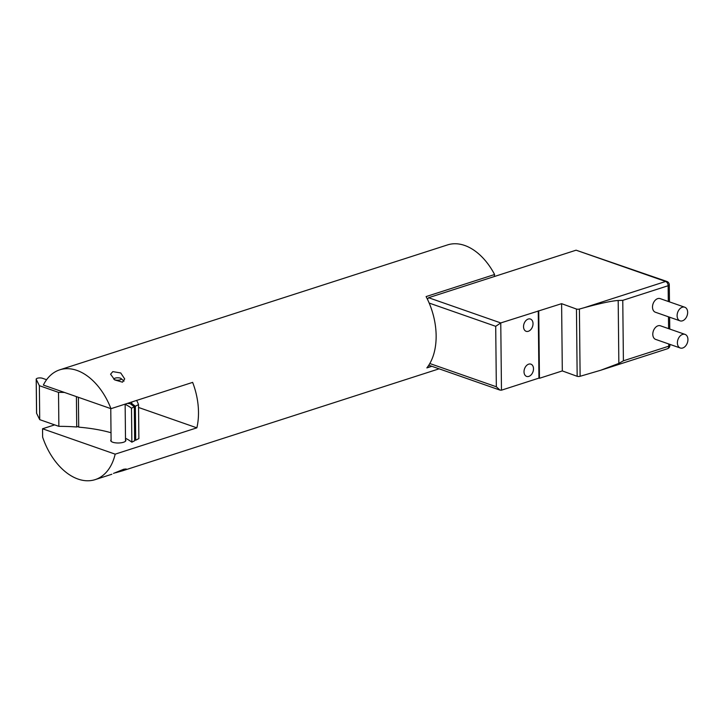 <?xml version="1.0" encoding="UTF-8"?>
<svg xmlns="http://www.w3.org/2000/svg" width="724" height="724" viewBox="0 0 724 724"><rect width="100%" height="100%" fill="white"/><g stroke="black" fill="none" stroke-linecap="round" stroke-linejoin="round"><path stroke-width="1.09" d="M125.514 439.604A7.575 2.534 179.4 0 1 125.876 440.373A7.575 2.534 179.4 0 1 123.478 442.264A7.575 2.534 179.4 0 1 115.306 442.807A7.575 2.534 179.4 0 1 110.736 440.536A7.575 2.534 179.4 0 1 111.089 439.758M113.505 473.406L123.759 469.224L126.184 468.98L122.465 470.826L115.523 472.79M122.483 382.182L124.7 378.933L120.754 372.978L112.808 371.611L110.582 374.208L114.736 379.919L122.483 382.182M138.546 407.467L196.856 427.839A57.685 36.96 -107.9 0 0 198.494 412.173A57.685 36.96 -107.9 0 0 192.638 382.381L110.971 408.689A57.685 36.96 -107.9 0 0 59.766 369.828L447.586 244.893A57.685 36.96 -107.9 0 1 494.601 274.514L426.101 296.578A57.685 36.96 72.1 0 1 436.138 335.619A57.685 36.96 72.1 0 1 426.852 367.91L431.857 366.29M196.856 427.839L115.179 454.156A57.685 36.96 -107.9 0 1 95.143 479.632L111.867 474.238M54.662 424.87L42.544 428.771L42.626 437.115A57.685 36.96 -107.9 0 0 95.143 479.632M59.766 369.828A57.685 36.96 -107.9 0 0 43.359 385.068L110.971 408.689M494.429 274.568L494.447 276.487M42.544 428.771L115.179 454.156M431.685 366.226L426.979 367.747M682.307 307.229A7.213 4.978 109.3 0 0 677.248 314.053A7.213 4.978 109.3 0 0 679.999 320.832A7.213 4.978 109.3 0 0 682.451 320.822A7.213 4.978 109.3 0 0 687.519 313.999A7.213 4.978 109.3 0 0 684.759 307.22A7.213 4.978 109.3 0 0 682.307 307.229M684.759 307.22L660.152 298.623A7.213 4.978 109.3 0 0 657.709 298.632A7.213 4.978 109.3 0 0 652.641 305.456A7.213 4.978 109.3 0 0 655.401 312.234L679.999 320.832M682.596 334.407A7.213 4.978 109.3 0 0 677.528 341.23A7.213 4.978 109.3 0 0 680.289 348.009A7.213 4.978 109.3 0 0 682.741 347.991A7.213 4.978 109.3 0 0 687.8 341.167A7.213 4.978 109.3 0 0 685.04 334.388A7.213 4.978 109.3 0 0 682.596 334.407M685.04 334.388L660.442 325.8A7.213 4.978 109.3 0 0 657.989 325.809A7.213 4.978 109.3 0 0 652.93 332.633A7.213 4.978 109.3 0 0 655.682 339.411L680.289 348.009M528.348 331.284A6.489 4.48 109.3 0 0 532.9 325.148A6.489 4.48 109.3 0 0 530.421 319.049A6.489 4.48 109.3 0 0 528.221 319.058A6.489 4.48 109.3 0 0 523.66 325.203A6.489 4.48 109.3 0 0 526.14 331.302A6.489 4.48 109.3 0 0 528.348 331.284M528.819 376.399A6.489 4.48 109.3 0 0 533.38 370.254A6.489 4.48 109.3 0 0 530.9 364.154A6.489 4.48 109.3 0 0 528.692 364.163A6.489 4.48 109.3 0 0 524.14 370.308A6.489 4.48 109.3 0 0 526.62 376.408A6.489 4.48 109.3 0 0 528.819 376.399M668.306 301.474L668.143 285.727L622.767 300.351L623.4 360.805L618.848 363.403L600.811 370.217L580.114 376.29L579.408 309.039A2.235 0.751 179.4 0 1 576.458 309.048L561.607 303.673L500.764 322.931L495.705 326.316L429.169 303.066M622.767 300.351L618.187 300.469C611.563 300.931 600.241 303.347 584.205 307.709L579.408 309.039M580.114 376.29A2.235 0.751 179.4 0 1 577.164 376.308L576.458 309.048M577.164 376.308L562.313 370.923L561.607 303.673M562.313 370.923L539.452 378.29L538.746 311.03M539.452 378.29L538.946 378.109L538.24 310.858M538.946 378.109L501.47 390.182L499.967 390.091L496.338 386.77L495.705 326.316M427.468 299.293L428.581 297.709L576.096 250.187L666.876 281.464A3.602 2.489 -70.7 0 0 665.646 281.473L576.096 250.187M125.143 404.282A81.794 27.394 179.4 0 1 131.497 408.209L131.858 442.174L134.655 440.744L134.302 406.779L130.058 403.576A2.398 0.805 179.4 0 1 127.56 403.34M125.496 438.246A81.794 27.394 179.4 0 1 131.858 442.174M78.391 397.304L78.708 427.151A81.794 27.394 179.4 0 1 111.016 432.735M76.409 396.616L76.726 426.997L78.699 426.336M36.598 412.933A3.602 1.204 -0.6 0 0 36.553 413.123A3.602 1.204 -0.6 0 0 36.607 413.313L39.72 419.649L58.87 426.346A81.794 27.394 179.4 0 1 76.726 426.997M134.646 439.414L135.705 440.21L138.872 438.581L138.519 404.616A180.683 60.517 -0.6 0 0 136.601 400.426M131.497 408.209L134.302 406.779M131.107 402.2L131.515 402.417A2.398 0.805 179.4 0 1 131.795 402.788A2.398 0.805 179.4 0 1 131.37 403.25L135.352 406.245L138.519 404.616M46.598 379.711L42.426 378.272A3.602 1.204 -0.6 0 0 38.472 378.009A3.602 1.204 -0.6 0 0 36.2 379.159A3.602 1.204 -0.6 0 0 36.245 379.349L39.367 385.684L58.517 392.372A81.794 27.394 179.4 0 1 64.481 392.444M135.352 406.245L135.705 440.21M131.37 403.25L131.388 404.58M131.515 402.417L131.524 403.159M58.517 392.372L58.87 426.346M39.367 385.684L39.72 419.649M117.967 377.783A3.602 1.204 -0.6 0 0 114.292 378.589A3.602 1.204 -0.6 0 0 117.36 380.191A3.602 1.204 -0.6 0 0 121.035 378.525A3.602 1.204 -0.6 0 0 117.967 377.783M618.848 363.403L618.187 300.469M428.581 297.709L500.764 322.931L501.47 390.182M429.803 363.52L496.338 386.77M623.4 360.805L668.777 346.19L668.75 343.972M668.596 328.642L668.469 316.804M584.205 307.709L665.646 281.473A3.602 2.308 72.1 0 1 668.143 285.727A3.602 1.204 -0.6 0 0 669.293 284.831A3.602 3.602 0 0 0 666.876 281.464M668.777 346.19A3.602 2.308 72.1 0 1 667.419 348.76A3.602 3.602 0 0 0 669.926 345.294A3.602 1.204 179.4 0 1 668.777 346.19M36.245 379.349L36.607 413.313M122.465 470.826L439.106 368.824M428.78 365.213L499.967 390.091M600.811 370.217L667.419 348.76M669.926 345.294L669.908 344.38M669.754 329.049L669.628 317.212M669.465 301.872L669.293 284.831M36.2 379.159L36.553 413.123M114.292 378.589L113.713 379.114M110.763 408.617L111.107 441.305M125.143 404.119L125.523 441.151M121.035 378.525L124.03 381.114"/></g></svg>
